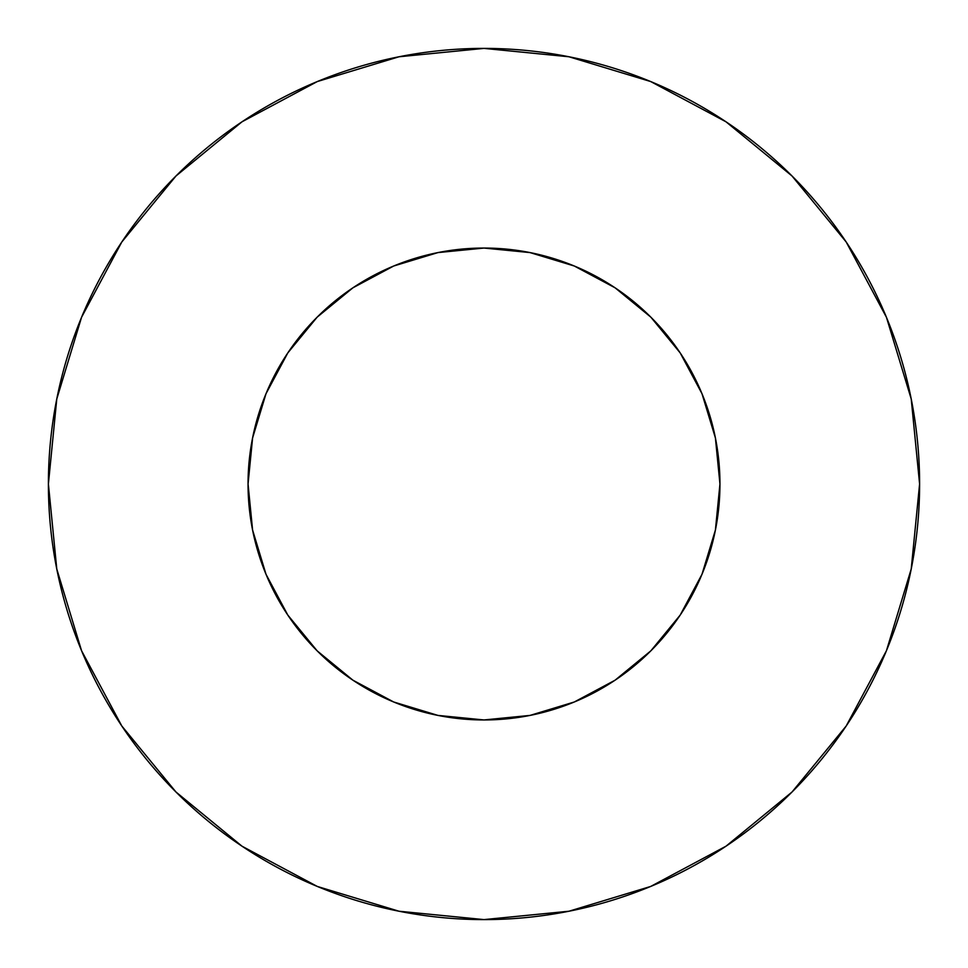 <?xml version="1.0" encoding="UTF-8"?>
<svg xmlns="http://www.w3.org/2000/svg" width="968" height="968" viewBox="0 0 968 968"><rect width="100%" height="100%" fill="white"/><g stroke="black" fill="none" stroke-linecap="round" stroke-linejoin="round"><path stroke-width="1.45" d="M248.05 484A235.95 235.95 0 0 1 484 248.05A235.95 235.95 0 0 1 719.95 484A235.95 235.95 0 0 1 484 719.95A235.95 235.95 0 0 1 248.05 484L252.588 530.028L266.006 574.29L287.811 615.091L317.153 650.847L352.909 680.189L393.71 701.994L437.972 715.413L484 719.95L530.028 715.413L574.29 701.994L615.091 680.189L650.847 650.847L680.189 615.091L701.994 574.29L715.413 530.028L719.95 484L715.413 437.972L701.994 393.71L680.189 352.909L650.847 317.153L615.091 287.811L574.29 266.006L530.028 252.588L484 248.05L437.972 252.588L393.71 266.006L352.909 287.811L317.153 317.153L287.811 352.909L266.006 393.71L252.588 437.972L248.05 484M48.4 484A435.6 435.6 0 0 1 484 48.4A435.6 435.6 0 0 1 919.6 484A435.6 435.6 0 0 1 484 919.6A435.6 435.6 0 0 1 48.4 484L56.773 568.978L81.554 650.702L121.811 726.012L175.982 792.018L241.988 846.189L317.298 886.446L399.022 911.227L484 919.6L568.978 911.227L650.702 886.446L726.012 846.189L792.018 792.018L846.189 726.012L886.446 650.702L911.227 568.978L919.6 484L911.227 399.022L886.446 317.298L846.189 241.988L792.018 175.982L726.012 121.811L650.702 81.554L568.978 56.773L484 48.4L399.022 56.773L317.298 81.554L241.988 121.811L175.982 175.982L121.811 241.988L81.554 317.298L56.773 399.022L48.4 484M846.189 241.988L792.018 175.982L726.121 121.895M241.988 121.811L175.982 175.982L121.895 241.879M121.811 726.012L175.982 792.018L241.879 846.105M726.012 846.189L792.018 792.018L846.105 726.121"/></g></svg>
